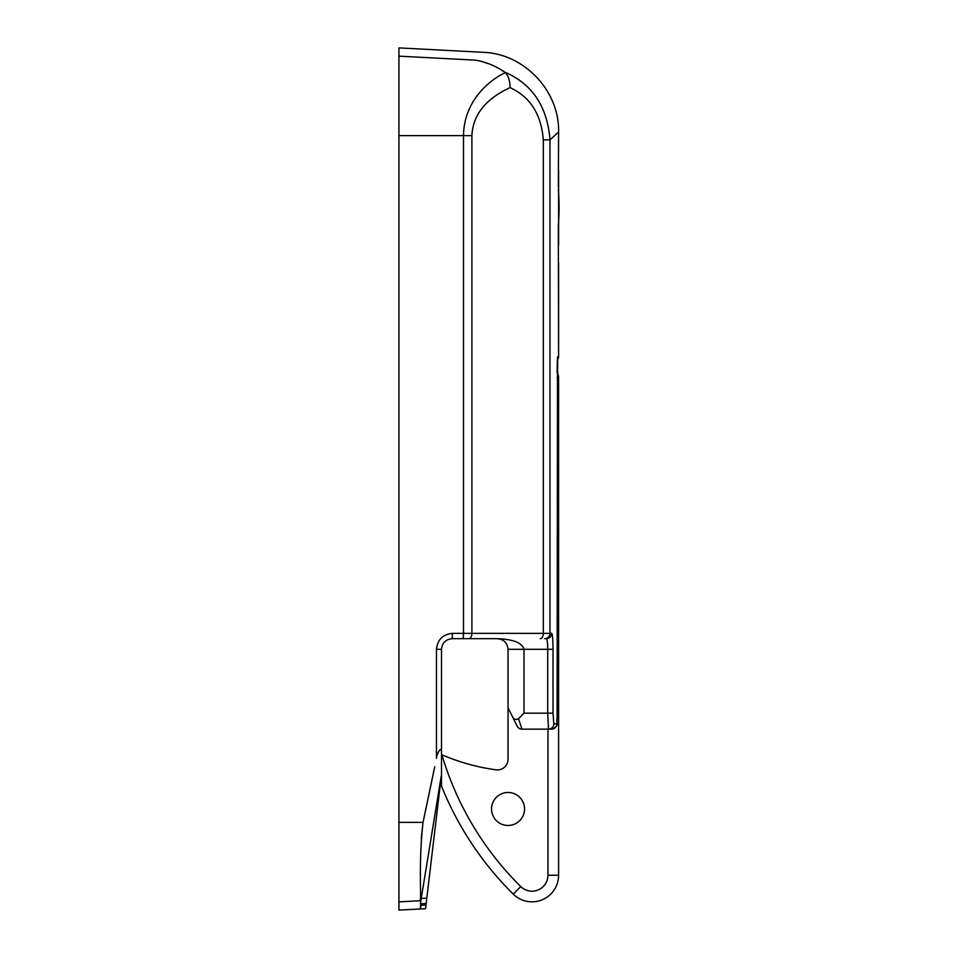 <?xml version="1.0" encoding="UTF-8"?>
<svg xmlns="http://www.w3.org/2000/svg" width="958" height="958" viewBox="0 0 958 958"><rect width="100%" height="100%" fill="white"/><g stroke="black" fill="none" stroke-linecap="round" stroke-linejoin="round"><path stroke-width="1.44" d="M558.322 189.289A223.537 223.537 0 0 1 558.322 225.837L558.598 356.592A5.317 5.317 0 0 1 557.34 360.016L557.293 361.19M557.508 357.765L557.101 718.5L557.676 356.592A5.317 5.317 90 0 1 557.472 358.029L557.46 358.005M441.506 754.629L441.877 754.784A207.563 207.563 0 0 0 495.957 769.813A10.646 10.646 0 0 0 508.039 759.275L508.039 707.854L517.212 726.2L508.039 707.854L508.039 649.308C507.357 642.89 503.812 639.345 497.394 638.663L452.152 638.663C445.733 639.345 442.189 642.89 441.506 649.308L441.506 751.922C441.47 745.18 436.537 754.413 436.465 758.377L436.465 649.308C437.483 639.681 442.812 634.364 452.439 633.346L463.492 633.346L463.492 135.629C463.864 104.218 485.119 82.328 505.261 72.628L504.423 71.946C532.169 83.789 547.353 106.434 549.976 139.868L558.598 132.024L558.346 186.63M558.598 346.209L558.598 262.923M551.7 633.346C552.515 634.256 552.958 639.573 553.017 649.308L553.017 713.183L553.82 723.817A5.317 5.305 90 0 1 548.503 729.146L521.978 729.146L518.494 718.692L524.002 713.183L547.713 713.183L547.713 649.308C547.653 642.818 547.21 639.273 546.407 638.663A5.317 5.305 90 0 0 551.7 633.346L549.976 633.346A5.317 5.293 90 0 1 544.683 638.663M556.873 723.817L557.101 718.5C555.748 723.781 560.382 725.422 551.557 729.146L548.503 729.146L551.557 729.146A5.317 5.317 90 0 0 556.873 723.817L553.82 723.817M558.598 244.817L558.598 170.308M558.598 132.024C559.58 90.89 524.074 53.468 482.94 52.307L398.935 47.9L398.935 910.1L425.544 908.711L420.394 908.962L420.981 905.25M441.506 751.922L441.506 774.387L441.506 751.922M426.166 903.49L420.406 903.789L421.233 898.436L426.801 898.149L425.987 904.987L420.406 905.262L420.394 908.962M420.418 900.328L420.43 898.005M421.245 838.37L423.041 822.371C418.574 861.673 421.304 897.885 420.418 900.724L398.935 901.849M398.935 822.371L423.041 822.371L434.74 766.699M432.465 777.573L431.196 783.632M543.33 139.868C541.258 114.301 530.169 96.878 510.075 87.609C485.61 98.949 472.893 114.948 471.899 135.629L471.899 633.346L543.33 633.346L543.33 139.868L549.976 139.868C547.353 106.434 532.169 83.789 504.423 71.946C495.07 65.623 485.287 61.683 475.084 60.126C485.562 49.696 485.562 49.696 475.084 60.126L398.935 56.151M481.144 61.348L489.191 63.911M505.261 72.628C508.47 76.029 510.075 81.023 510.075 87.609M548.503 729.146L547.713 713.183L553.017 713.183M421.233 898.436L441.506 774.387L441.506 786.087L441.506 774.387L426.801 898.149M425.987 904.987L425.544 908.699M501.465 639.477L497.394 638.663C513.44 639.345 522.314 642.89 524.002 649.308L524.002 713.183M452.439 633.346L452.152 638.663M512.099 715.973C513.404 719.254 515.536 720.165 518.494 718.692M517.212 726.2A5.317 5.317 0 0 0 521.978 729.146A5.317 5.317 0 0 1 517.212 726.2M524.541 808.983A16.502 16.502 0 0 0 508.039 792.482A16.502 16.502 0 0 0 491.538 808.983A16.502 16.502 0 0 0 508.039 825.473A16.502 16.502 0 0 0 524.541 808.983M557.34 360.016L557.101 372.434A10.646 10.646 0 0 1 558.598 377.883L558.598 875.217A26.608 26.608 0 0 1 513.272 894.137A319.337 319.337 0 0 1 441.506 786.087A319.337 319.337 0 0 0 513.272 894.137L520.757 886.569A15.963 15.963 0 0 0 547.952 875.217L547.952 729.146M549.976 139.868L549.976 633.346L543.33 633.346A5.317 3.078 90 0 1 540.252 638.663M557.676 356.592L558.598 356.592M471.899 135.629L398.935 135.629M463.217 638.663L463.492 633.346L471.899 633.346A5.317 3.078 90 0 1 468.821 638.663M553.017 649.308L508.039 649.308M420.406 905.262L425.987 904.975M436.465 649.308L441.506 649.308M441.877 754.784A308.692 308.692 0 0 0 520.757 886.569M547.952 875.217L558.598 875.217A26.608 26.608 0 0 1 513.272 894.137M558.598 377.883L557.101 377.883"/></g></svg>

